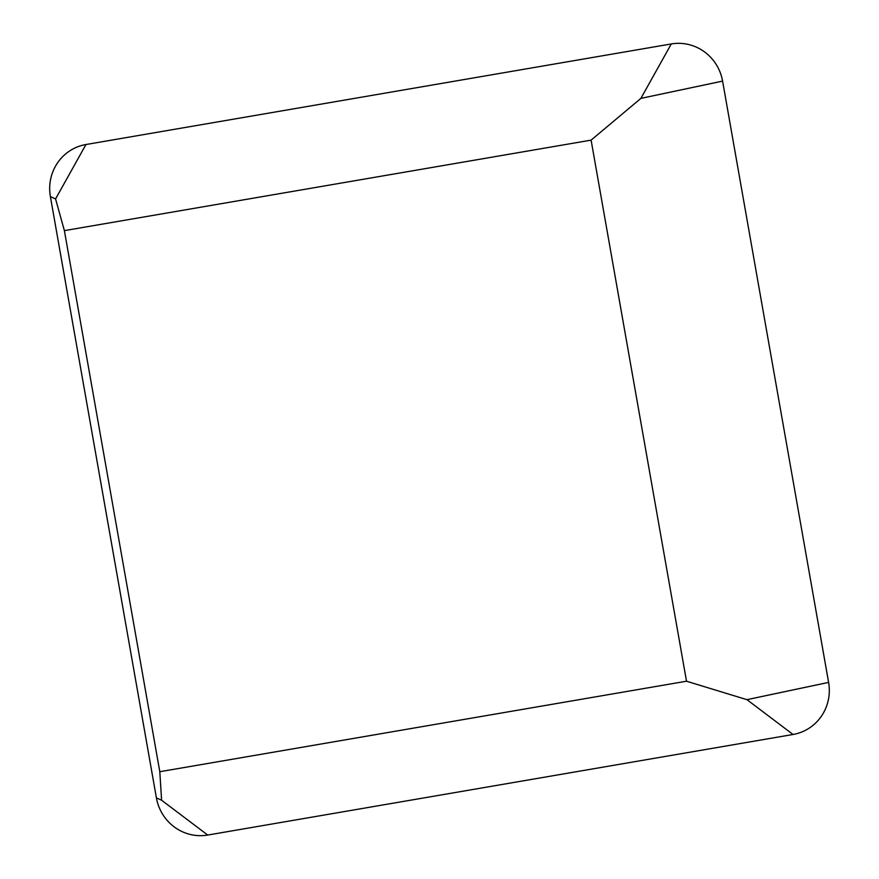 <?xml version="1.0" encoding="UTF-8"?>
<svg xmlns="http://www.w3.org/2000/svg" width="879" height="879" viewBox="0 0 879 879"><rect width="100%" height="100%" fill="white"/><g stroke="black" fill="none" stroke-linecap="round" stroke-linejoin="round"><path stroke-width="1.32" d="M828.611 682.401A45.323 44.071 75.6 0 1 793.045 734.481L207.719 835.05A45.323 44.071 75.6 0 1 156.407 797.89L50.389 196.599A45.323 44.071 75.6 0 1 85.955 144.519L671.281 43.95A45.323 44.071 75.6 0 1 722.593 81.11L828.611 682.401L746.93 699.662L686.51 681.214L159.802 771.707L64.387 230.628L591.106 140.135L686.51 681.214M207.719 835.05L161.604 800.231L159.802 771.707M50.389 196.599L55.575 198.94L64.387 230.628M671.281 43.95L640.901 98.371L591.106 140.135M793.045 734.481L746.93 699.662M156.407 797.89L161.604 800.231M85.955 144.519L55.575 198.94M722.593 81.11L640.901 98.371"/></g></svg>
